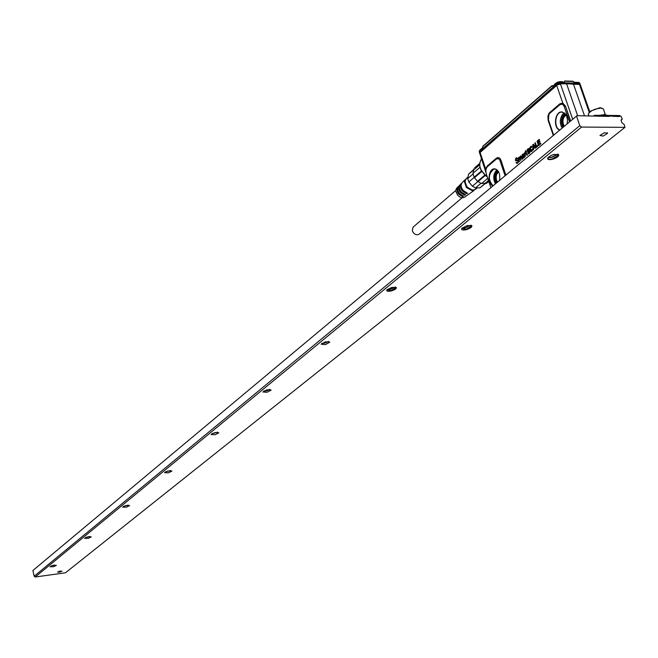 <?xml version="1.0" encoding="UTF-8"?>
<svg xmlns="http://www.w3.org/2000/svg" width="658" height="658" viewBox="0 0 658 658"><rect width="100%" height="100%" fill="white"/><g stroke="black" fill="none" stroke-linecap="round" stroke-linejoin="round"><path stroke-width="0.99" d="M462.089 197.778L419.097 234.215C416.341 235.531 414.079 234.404 412.303 230.818L413.076 227.15M456.965 187.884L456.035 189.331L455.871 191.338L457.54 195.081C459.95 197.671 462.294 198.387 464.581 197.227L464.704 197.137M459.004 193.033L460.032 194.242M470.47 192.958L470.98 192.638M468.373 194.464L468.883 194.143M466.283 195.952L466.793 195.64M462.385 195.845L462.689 196.8L463.495 196.207L459.366 193.51L457.729 190.203L457.993 187.102L460.106 184.75M464.408 194.381L464.704 195.327L465.519 194.735L461.209 191.939C459.136 189.076 458.832 186.592 460.304 184.503L461.916 182.924M466.432 192.917L466.728 193.855L467.542 193.263L463.051 190.351C460.904 187.398 460.592 184.832 462.113 182.669L465.017 179.733M466.728 193.855L462.311 190.984C460.197 188.065 459.893 185.54 461.39 183.401M464.704 195.327L460.468 192.564C458.429 189.743 458.132 187.3 459.588 185.227M462.689 196.8L458.634 194.143L457.368 192.004L456.981 188.739L458.297 186.584M464.935 180.004L464.416 181.592L466.382 187.497L472.312 190.705L473.818 190.442M467.896 177.092L464.787 180.72L466.892 187.037L473.242 190.475L477.165 187.966M466.58 178.293L466.489 178.367C464.54 180.613 464.77 183.434 467.172 186.823C470.24 190.047 473.102 190.804 475.775 189.085L477.099 187.966M485.267 183.352L479.978 187.81L485.53 183.393M477.823 181.6L472.395 186.214L475.594 187.884L480.924 183.368M472.395 186.214L468.825 181.978L474.229 177.347M479.978 187.81L475.594 187.884M469.59 173.144L468.554 174.263L467.723 178.548L468.825 181.978M468.554 174.263L473.785 169.748M467.723 178.548L473.012 174M474.788 167.691L479.55 163.85M488.466 180.514L485.135 183.327L486.163 183.5L488.812 181.575M486.163 183.5L488.738 181.337M484.88 175.044L477.486 181.328L481.516 183.566L487.751 178.302M477.947 181.698L485.25 175.497L486.698 176.451M477.486 181.328L474.443 177.718L481.812 171.417M481.524 170.948L474.147 177.191L474.443 177.718M479.978 167.297L472.913 173.375L474.147 177.191M480.768 169.493L481.426 170.957M473.069 173.243L473.793 168.826M473.785 169.879L479.567 164.887M485.135 183.327L481.656 183.442M566.209 115.092C563.33 116.935 562.376 120.011 563.355 124.321L564.383 126.213M578.119 82.382L573.998 82.176M482.659 147.581L479.953 150.09M562.927 82.028L562.664 81.773C559.094 81.205 556.207 82.299 553.995 85.071L553.97 85.301M498.624 171.911C496.379 173.77 495.688 176.558 496.56 180.267L497.497 182.093M576.26 82.34L577.099 82.365M561.035 81.987L561.883 82.003M559.999 82.036L564.317 82.308L559.744 81.954L556.339 83.229L559.744 81.954M564.317 82.308L564.687 81.008M574.294 82.299L573.463 81.732L574.089 82.382M574.426 82.299L578.464 82.39L574.549 82.373M479.172 151.809L479.583 150.419L482.38 148.066M482.717 147.795L479.517 150.789L479.32 152.302M482.709 147.03L482.923 146.183L551.914 85.713L552.967 85.885L551.848 86.099L552.523 85.556M553.107 86.066L552.103 86.239L553.32 85.976L556.257 83.41M553.065 86.428L556.281 83.615L560.106 82.209L560.271 82.686L556.446 84.101L556.339 83.229L553.123 86.042M565.041 81.263L573.143 81.452L564.942 81.09M573.143 81.452L573.603 81.732M574.656 82.546L578.818 82.645L579.838 83.327M482.404 148.264L482.816 147.153M479.197 151.891L479.583 150.419L482.47 147.894L482.923 146.183L551.823 85.902M580.011 84.323L579.04 83.204L560.303 82.776L579.007 83.122L578.464 82.39M580.027 83.624L579.007 83.122L578.917 84.059M479.189 151.916L556.446 84.101L556.972 84.734M523.085 156.538L523.028 158.002L523.71 156.275L523.529 155.872L522.592 157.097L523.044 158.002M523.11 156.522L523.604 155.954M533.474 145.739L533.613 147.441M560.18 83.64L560.303 82.776L556.471 84.183L479.674 151.34L480.126 151.85M533.515 147.515L534.271 146.833L533.358 145.591L533.515 147.515M567.13 123.918L567.476 119.789L566.604 115.923L565.14 113.571L561.587 111.926C554.71 111.704 553.041 128.162 559.719 130.111M562.853 104.466L564.161 106.39L565.164 106.02L562.302 104.161L562.804 103.142L565.419 105.922L570.396 121.187M569.515 121.927L564.161 106.39M572.674 119.287L560.493 84.018L556.668 85.088L560.32 83.73L579.196 84.068L580.257 84.635M566.694 84.084L577.65 115.693M589.247 112.411L579.492 84.446L573.513 84.24L584.485 115.767M573.513 84.24L570.009 83.862L579.303 84.158L580.463 85.153L589.765 111.712M517.435 158.438L516.094 158.438L515.683 160.157L517.369 160.05L518.34 160.766L517.657 163.151L517.056 163.464L516.053 162.699L517.583 162.715L518.052 161.046L517.361 160.56L516.234 160.963L515.329 160.248L515.962 158.043L516.39 157.788L517.435 158.775M522.205 158.981L521.852 159.269L521.103 157.015L520.412 156.637L520.552 160.552L519.688 158.2L518.998 157.83L519.187 161.695L517.969 158.298L519.178 157.114L519.73 157.278L520.585 155.93L521.325 156.423L522.131 159.359M524.681 156.941L523.653 154.753L522.394 154.342L521.893 156.308L522.534 154.77L523.398 155.222L522.263 157.961L522.962 158.537L524.031 157.106L524.467 157.418M524.352 153.396L524.994 152.59L524.623 154.243L525.298 156.39L523.941 153.363L524.368 153.215M525.882 151.521L525.397 150.772L525.347 152.278L526.877 155.198L527.601 154.655L527.132 155.222M525.89 151.521L526.351 151.34L526.013 151.982L526.795 154.342L527.477 154.655M528.802 149.794L527.897 149.646L527.552 150.493L529.583 150.501L530.035 151.949L528.588 153.808L527.617 152.837L528.983 152.705L529.345 151.611L527.576 151.702L526.918 150.295L528.177 148.576L529.279 149.119L528.859 149.769M529.155 149.127L528.736 149.753M531.919 146.759L530.225 148.173L531.014 150.526L532.667 148.938L531.911 151.217L530.751 151.414L529.822 150.073L529.616 148.034L530.858 146.315L532.042 146.742L531.557 147.515M535.851 147.54L535.357 148.214L534.732 147.458L533.572 148.428L533.136 150.082L532.75 144.702L533.367 144.316L535.974 147.532L535.53 148.206M538.178 145.665L536.212 147.499L534.773 143.049L535.316 142.802L536.484 146.29L537.907 145.147L538.302 145.657L536.385 147.491M538.573 145.533L537.06 141.289L539.132 139.34L539.354 140.121L537.866 141.404L538.203 142.358L539.609 141.182L539.881 141.709L538.458 143.107L538.844 144.316L540.407 143.033L540.72 143.543L538.688 145.541M549.784 113.349L549.775 112.452L549.076 113.209L547.908 115.931L548.13 120.291L548.92 114.418L549.784 113.349L559.942 104.655L562.302 104.161M548.435 119.772L553.674 135.161M492.908 185.934C486.895 183.829 488.335 168.366 494.52 168.851L495.153 168.917C498.904 170.488 500.368 174.312 499.545 180.382M516.612 157.747L517.566 158.43M517.616 160.56L516.069 160.971M516.283 162.353L517.13 162.962M517.542 160.026L518.463 160.766L518.512 162.074L516.908 163.48M516.711 158.233L515.806 160.149L516.283 160.453M519.335 157.089L519.754 157.196M519.499 161.342L518.808 159.647M519.252 157.69L518.932 159.639M520.717 160.544L520.182 157.427L520.659 156.497M522.329 158.973L520.741 155.905M524.113 157.237L522.88 158.545M524.418 156.653L523.003 154.062M522.057 156.291L522.534 154.77M525.421 156.382L524.887 152.335M526.013 151.982L527.107 154.712M526.137 151.99L526.285 151.258M525.964 151.455L525.553 150.715M528.399 148.535L529.279 149.119M529.155 151.373L527.757 151.727M528.119 152.5L528.703 152.862M529.09 150.32L529.706 150.493L530.167 151.949L529.353 153.478L528.44 153.824M528.201 149.481L527.848 150.674M532.561 148.79L532.034 151.233L531.146 151.521M531.105 147.236L530.348 148.173L531.393 150.592M531.442 146.331L532.042 146.742M531.096 146.273L531.557 146.315M533.49 144.308L535.974 147.532M533.309 150.065L533.687 148.461L534.79 147.524M538.302 145.657L537.973 145.155M536.599 146.232L535.258 142.72M538.737 145.517L540.786 143.806L540.522 143.025M538.951 144.258L538.45 143.148M539.881 141.709L538.581 143.148M540.012 141.7L539.692 141.19M538.285 142.284L537.989 141.404L539.478 140.138L539.198 139.356M490.802 187.686L485.999 172.931L485.834 169.501L487.2 166.902L496.346 159.072L498.205 158.586L499.817 160.042L505.073 175.768M549.775 112.452L559.925 103.758L562.804 103.142L556.701 85.425L480.06 152.36L485.834 169.476M579.994 84.314L579.196 84.068M479.633 152.598L556.693 84.948L560.213 83.64L569.869 83.739M487.2 166.902L487.208 166.038L485.538 169.205L485.736 171.689M484.781 168.9L482.462 161.786M496.831 169.698L494.438 168.917M593.779 115.866L594.487 115.282L619.737 115.553L619.943 116.137M594.692 115.874L594.487 115.282M576.984 115.685L32.9 570.486L576.984 115.685L609.045 116.408M609.514 116.03L618.397 116.54L620.987 116.145L622.221 118.942L621.103 120.093M32.9 570.486L34.175 576.227L579.813 125.645L581.54 127.076L624.96 127.339L65.455 572.797L35.219 577L581.54 127.076M576.614 116.392L579.813 125.645M34.175 576.227L35.219 577M59.483 571.193L61.992 571.136L60.051 572.057L57.542 572.115L59.483 571.193M604.447 132.694L607.523 133.368L603.049 136.099L599.964 135.433L604.447 132.694M391.831 287.406L396.322 287.562C396.47 288.747 394.775 289.874 391.222 290.935C387.644 291.634 386.221 291.272 386.937 289.833L391.831 287.406M467.295 225.538L471.876 225.776C472.016 227.191 470.125 228.491 466.193 229.683C462.434 230.407 461.003 229.938 461.883 228.293L467.295 225.538M554.077 154.4L558.732 154.737C558.856 156.431 556.717 157.953 552.325 159.318C548.377 160.05 546.946 159.466 548.032 157.566L551.363 155.329L554.077 154.4M325.381 344.644L321.162 344.233L325.595 341.782L329.814 342.193L325.381 344.644M267.09 392.275L262.961 391.979L267.008 389.799L271.137 390.095L267.09 392.275M215.117 434.732L211.086 434.535L214.812 432.586L218.843 432.783L215.117 434.732M168.497 472.822L164.566 472.707L168.012 470.947L171.944 471.062L168.497 472.822M126.443 507.178L122.61 507.137L125.81 505.533L129.651 505.583L126.443 507.178M88.32 538.334L84.578 538.343L87.563 536.887L91.306 536.87L88.32 538.334M53.594 566.702L49.942 566.768L52.747 565.428L56.391 565.362L53.594 566.702M621.119 119.978L621.892 119.361L621.193 120.743L621.892 122.709L624.203 124.543L624.96 127.339M328.77 341.444L324.945 343.114L321.762 343.451M328.605 341.428L324.879 342.966L321.902 343.344M270.043 389.446L266.696 390.819L263.661 391.181M269.829 389.429L263.833 391.058M217.683 432.207L211.884 433.721M217.428 432.207L212.106 433.597M170.71 470.56L165.471 471.885M170.406 470.569L165.742 471.745M128.326 505.147L123.622 506.306M127.956 505.171L123.967 506.15M89.883 536.5L85.721 537.504M89.422 536.541L86.149 537.331M54.853 565.058L51.225 565.913M54.26 565.123L51.776 565.707M395.137 287.061L390.663 289.076L387.348 289.421M395.252 287.069L390.753 289.232L387.266 289.495M470.733 225.225L465.568 227.726L462.122 228.038M470.791 225.266L465.683 227.874L462.064 228.096M557.663 154.128L551.626 157.237L548.073 157.509M557.474 154.391L551.766 157.385L548.04 157.55M601.881 108.151L599.907 107.706L590.349 111.177L588.268 114.155L588.737 115.487M396.313 287.554L391.165 290.589L386.904 289.882M605.22 114.607L603.476 109.014L600.787 108.052L595.112 109.179L591.855 110.676L588.91 112.987L589.461 112.041M547.892 157.747L547.801 157.986C547.752 159.228 549.241 159.54 552.276 158.907L558.403 155.181L557.902 154.186M471.202 225.332L471.58 226.113L466.135 229.313L461.801 228.392M607.737 115.43L604.661 114.591L599.627 115.339M618.619 116.515L619.096 116.129M613.84 116.458L614.317 116.079M604.225 116.359L604.694 115.972M599.389 116.31L599.857 115.923M566.11 114.92L565.321 115.339C562.277 118.604 561.907 122.273 564.21 126.361M563.75 126.739C561.307 122.306 561.726 118.333 565.008 114.837L565.79 114.402M498.525 171.738L498.287 171.886C495.564 174.839 495.244 178.293 497.333 182.233M563.001 127.364C560.624 122.988 560.871 118.744 563.725 114.64L565.09 113.521M496.905 182.587C494.684 178.302 495.046 174.576 497.991 171.409L498.238 171.253M482.857 146.553L551.848 86.099M562.146 128.08C559.448 123.285 559.678 118.596 562.845 114.007L564.293 112.806M496.239 183.146C493.903 178.219 494.372 173.983 497.629 170.447M562.5 112L561.035 112.123C554.743 113.176 553.789 128.022 559.868 129.988M495.433 183.821C492.776 178.392 493.261 173.696 496.905 169.756M495.655 169.057L493.936 169.024C488.137 174.033 487.849 179.626 493.064 185.803M570.618 120.998L565.419 105.922M560.213 83.64L569.976 83.837M559.925 103.758L559.942 104.655M548.13 120.291L553.296 135.474M500.17 160.873L501.026 160.396L505.862 175.11M487.208 166.038L496.354 158.2L496.346 159.072M496.354 158.2C498.312 156.892 499.874 157.624 501.026 160.396M556.693 84.948L479.633 152.919M479.74 153.396L485.777 171.968M481.837 158.52C477.856 164.393 479.649 170.43 487.208 176.648M481.401 170.488L485.826 175.678M455.838 190.442L413.018 227.207M464.581 197.227L465.831 196.331M466.662 195.739L467.912 194.842M468.751 194.242L470.001 193.345M470.84 192.745L474.114 190.401M456.71 188.139L457.787 187.053M472.312 190.705L473.242 190.475M464.416 181.592L464.787 180.72M466.489 178.367L467.887 177.167M469.343 173.35L473.785 169.509M474.665 167.798L479.567 163.562M559.876 81.962L563.964 82.053M572.789 81.205L564.819 81.016M572.937 81.214L573.562 81.658M578.604 82.398L579.608 82.826M495.622 169.04L493.936 169.024L495.153 168.917M553.641 135.186L548.427 119.888L548.92 114.418M485.694 170.858L486.459 167.806M487.265 176.813C479.797 170.924 477.873 164.928 481.508 158.841M622.164 119.304L621.094 120.167M558.091 154.252L558.403 155.181M471.35 225.381L471.58 226.113M395.877 287.225L396.05 287.809M588.844 115.808L588.268 114.155M607.301 132.719L607.523 133.368"/></g></svg>
